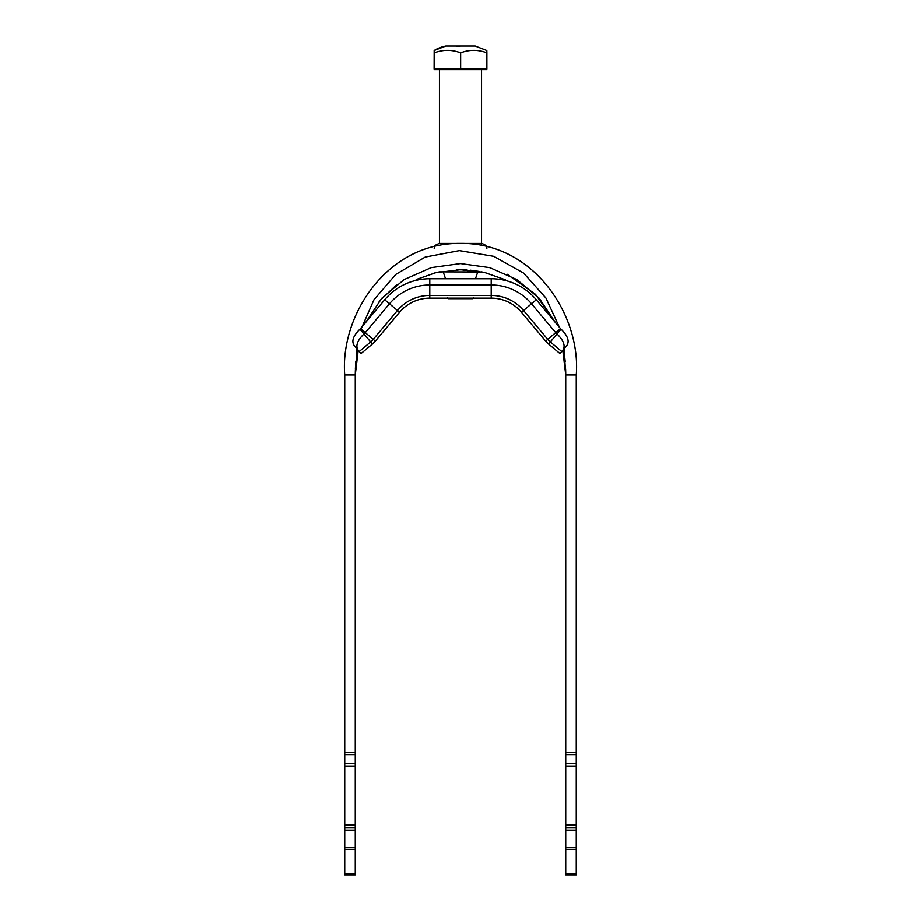 <?xml version="1.0" encoding="UTF-8"?>
<svg xmlns="http://www.w3.org/2000/svg" width="921" height="921" viewBox="0 0 921 921"><rect width="100%" height="100%" fill="white"/><g stroke="black" fill="none" stroke-linecap="round" stroke-linejoin="round"><path stroke-width="1.38" d="M576.281 754.633L576.281 763.705L565.759 763.705L565.759 754.633L576.281 754.633L576.281 374.974C581.07 315.753 534.145 242.453 460.523 243.374C386.808 242.396 339.941 315.765 344.719 374.974L344.719 754.633L355.241 754.633L355.241 374.974L358.2 350.222L355.955 362.713M355.241 754.633L355.241 763.705L344.719 763.705L344.719 754.633M344.719 763.705L344.719 766.053L355.241 766.053L355.241 824.951L344.719 824.951L344.719 849.404L355.241 849.404L355.241 824.951M355.241 849.404L355.241 874.179L344.719 874.179L344.719 849.404M344.719 874.179L344.719 874.95L355.241 874.95L355.241 874.179M355.241 766.053L355.241 763.705M344.719 824.951L344.719 766.053M355.241 827.588L344.719 827.588M565.759 824.951L565.759 766.053L576.281 766.053L576.281 824.951L565.759 824.951L565.759 849.404L576.281 849.404L576.281 827.588L565.759 827.588M576.281 849.404L576.281 874.179L565.759 874.179L565.759 874.95L576.281 874.95L576.281 874.179M576.281 874.95L565.759 874.95M565.759 874.179L565.759 849.404M576.281 827.588L576.281 824.951M565.759 763.705L565.759 766.053M576.281 766.053L576.281 763.705M563.928 355.425L562.8 350.222L565.759 374.859L565.759 754.633M482.167 271.971L482.167 271.971A5.261 5.261 0 0 1 482.12 271.971L439.444 271.845L433.964 273.123M479.829 271.511L470.504 270.198M467.154 269.934L456.931 269.784M486.818 248.67C487.313 246.368 485.551 244.618 481.556 243.409L439.444 243.409C432.248 245.907 435.196 247.116 434.182 248.67M565.759 374.709L564.907 361.665M416.177 279.512L435.76 272.674L460.512 269.715L485.252 272.674L505.422 279.788M485.931 272.846L481.556 271.856M355.414 369.01L355.299 371.624M355.356 368.791L355.771 361.527M379.095 301.328L397.055 284.359M507.137 274.205L535.55 294.34L555.34 322.419L539.292 298.3L516.796 279.512L489.822 267.631L460.5 263.556L431.189 267.62L404.204 279.512L381.708 298.289L365.66 322.419M564.182 352.236L565.241 361.619M565.644 368.93L565.747 372.97M564.089 348.702L565.759 374.974L563.687 349.174M357.313 349.174L355.241 374.974L356.911 348.702M361.044 329.119L373.949 299.751L395.685 274.446L425.237 257.04L459.418 250.593L493.748 256.303L523.692 273.111L545.969 298.036L559.404 327.254M563.076 349.899L567.094 345.11C569.581 340.874 567.578 335.555 561.073 329.154L557.055 333.943C563.56 340.333 565.563 345.651 563.076 349.899L559.991 353.572L548.605 344.017A23.681 23.681 0 0 1 545.681 341.104L521.459 312.231A39.476 39.476 0 0 0 491.215 298.128L429.785 298.128A39.476 39.476 0 0 0 399.541 312.231L375.319 341.104A23.681 23.681 0 0 1 372.395 344.017L361.009 353.572L357.924 349.899C355.437 345.663 357.44 340.344 363.945 333.943L359.927 329.154C353.422 335.555 351.419 340.862 353.906 345.11L357.924 349.899M367.053 348.506L372.395 344.017L363.945 333.943M484.181 298.128L436.819 298.128M560.843 328.947A4.283 4.283 0 0 1 560.544 328.624L536.321 299.751A58.875 58.875 0 0 0 491.215 278.718L429.785 278.718A58.875 58.875 0 0 0 384.679 299.751L360.456 328.624A4.283 4.283 0 0 1 360.157 328.947M556.675 333.598A10.522 10.522 0 0 1 555.766 332.642L531.532 303.769A52.624 52.624 0 0 0 491.215 284.969L429.785 284.969A52.624 52.624 0 0 0 389.468 303.769L365.234 332.642A10.522 10.522 0 0 1 364.325 333.598M548.605 344.017L550.355 341.933A20.964 20.964 0 0 1 547.765 339.354L545.681 341.104L521.459 312.231A39.476 39.476 0 0 0 491.215 298.128L491.215 295.411L429.785 295.411L429.785 298.128A39.476 39.476 0 0 0 399.541 312.231L375.319 341.104L373.235 339.354A20.964 20.964 0 0 1 370.645 341.933L359.259 351.488M460.65 52.888C451.854 49.561 443.059 49.561 434.263 52.888L434.205 50.551C437.302 48.479 441.194 46.971 445.845 46.05L475.19 46.05L486.829 50.551L486.887 52.888C478.137 49.561 469.388 49.561 460.65 52.888L460.65 68.684L434.113 68.684L434.171 50.551L434.205 56.572L434.171 50.551L445.81 46.05L448.642 46.05M460.5 46.085L456.632 46.142M486.887 52.888L486.887 68.684L460.65 68.684M434.263 52.888L434.263 68.684M447.341 297.61L448.4 298.669L472.6 298.669L473.659 297.61M434.182 68.684L434.182 69.731L486.818 69.731L486.818 68.684M355.241 752.273L344.719 752.273M344.719 830.212L355.241 830.212M355.241 847.55L344.719 847.55M576.281 847.55L565.759 847.55M565.759 830.212L576.281 830.212M576.281 752.273L565.759 752.273M576.281 374.974L565.759 374.974M344.719 374.974L355.241 374.974L355.264 372.763M429.785 298.128A39.476 39.476 0 0 0 399.541 312.231L397.458 310.481L373.235 339.354L360.456 328.624M491.215 298.128A39.476 39.476 0 0 1 521.459 312.231L523.542 310.481L547.765 339.354L560.544 328.624M561.741 351.488L550.355 341.933L557.055 333.943M429.785 278.718L429.785 295.411A42.193 42.193 0 0 0 397.458 310.481L384.679 299.751M536.321 299.751L523.542 310.481A42.193 42.193 0 0 0 491.215 295.411L491.215 278.718M565.736 372.798L565.747 373.903M355.241 374.202L355.241 374.847M565.759 374.859L565.759 374.064M565.713 372.026L565.747 373.546M353.906 345.11L356.646 348.38M567.094 345.11L564.354 348.38M475.478 278.718L477.608 272.351M445.522 278.718L443.392 272.351M439.444 69.731L439.444 243.409M481.556 69.731L481.556 245.435"/></g></svg>
